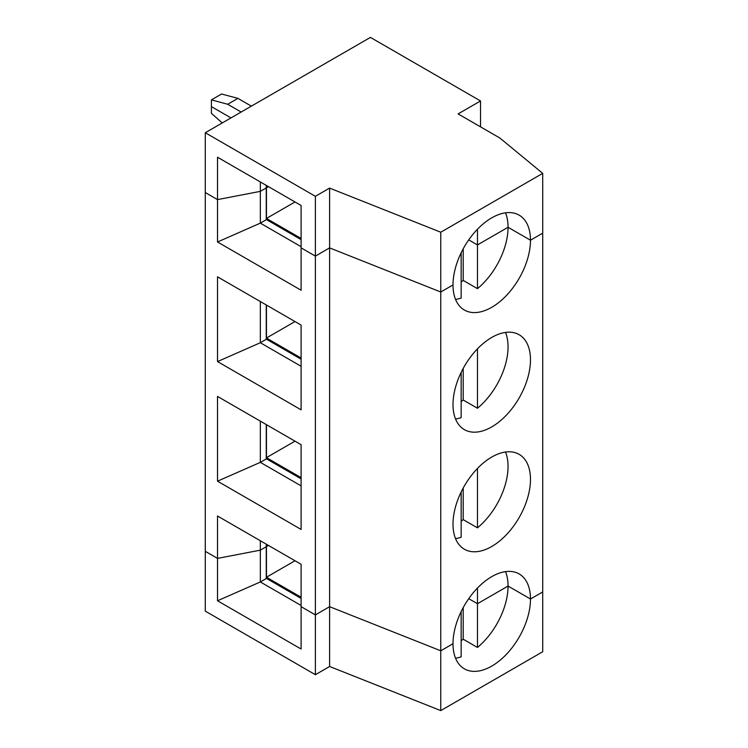 <?xml version="1.0" encoding="UTF-8"?>
<svg xmlns="http://www.w3.org/2000/svg" width="748" height="748" viewBox="0 0 748 748"><rect width="100%" height="100%" fill="white"/><g stroke="black" fill="none" stroke-linecap="round" stroke-linejoin="round"><path stroke-width="1.12" d="M477.467 229.234L477.467 244.923L508.051 227.27L530.482 240.22L542.711 233.152L542.711 173.358L499.86 138.015L458.103 113.911L480.534 100.961L480.534 126.861M477.467 288.653A54.782 31.631 120 0 0 508.051 227.27L477.467 244.923L468.734 239.884L477.467 244.923L477.467 288.653L463.199 280.416L463.199 248.822M461.161 252.787L461.161 254.348L460.16 254.918L461.161 254.348L461.161 298.069A54.782 31.631 120 0 1 455.541 299.396M260.332 181.951L260.332 191.366L217.518 199.604L217.518 157.23L301.107 205.494L301.107 247.869L315.385 256.106L329.606 247.897L440.768 292.01L329.606 247.897L329.606 188.103L440.768 232.217L440.768 292.01L453.008 284.951A54.782 31.631 -60 0 1 476.915 229.814A54.782 31.631 -60 0 1 519.131 215.144A54.782 31.631 -60 0 1 530.482 240.22L542.711 233.152L542.711 591.949L530.482 599.008A54.782 31.631 -60 0 1 506.564 654.145A54.782 31.631 -60 0 1 464.349 668.815A54.782 31.631 -60 0 1 453.008 643.738L440.768 650.797L440.768 710.6L542.711 651.742L542.711 591.949L530.482 599.008L508.051 586.058L477.467 603.72L477.467 588.031M301.107 238.453L266.447 218.444L266.447 187.832L268.495 186.663L266.251 187.72L266.447 185.485M315.385 674.696L329.606 666.487L329.606 606.693L315.385 614.903L315.385 256.106L329.606 247.897L329.606 606.693L440.768 650.797L329.606 606.693L315.385 614.903L301.107 606.656L301.107 564.282L217.518 516.017L217.518 558.401L260.332 550.154L217.518 558.401L205.289 551.332L205.289 611.135L315.385 674.696L315.385 614.903L301.107 606.656L301.107 649.04L217.518 600.775L217.518 558.401L205.289 551.332L205.289 192.545L217.518 199.604L260.332 191.366L266.251 187.954L266.251 219.734L260.332 223.147L301.107 246.69M222.25 122.953L211.404 113.341L211.404 106.618L230.973 117.913L211.404 106.618L211.404 99.886L221.595 94.005L237.911 98.371L251.365 106.141M301.107 205.494L301.107 214.91M329.606 188.103L315.385 196.313L315.385 256.106L301.107 247.869L301.107 290.243L217.518 241.987L217.518 199.604L205.289 192.545L205.289 132.742L370.428 37.4L480.534 100.961M237.911 98.371L227.71 104.262L211.404 99.886M241.165 112.032L227.71 104.262M461.161 640.821A54.782 31.631 120 0 0 463.199 639.203L477.467 647.45A54.782 31.631 120 0 0 508.051 586.058L530.482 599.008A54.782 31.631 -60 0 0 519.131 573.931A54.782 31.631 -60 0 0 476.915 588.611A54.782 31.631 -60 0 0 453.008 643.738L440.768 650.797L440.768 292.01L453.008 284.951A54.782 31.631 -60 0 0 464.349 310.027A54.782 31.631 -60 0 0 506.564 295.348A54.782 31.631 -60 0 0 530.482 240.22L508.051 227.27A54.782 31.631 120 0 0 505.517 212.825M315.385 196.313L205.289 132.742M542.711 173.358L440.768 232.217M266.251 185.364L266.251 187.954L260.332 191.366L260.332 223.147L217.518 241.987M301.107 605.487L260.332 581.944L266.251 578.531L266.251 546.741L260.332 550.154L260.332 581.944L217.518 600.775M266.251 578.288L301.107 598.419M455.541 658.184A54.782 31.631 120 0 0 461.161 656.866L461.161 613.136L460.16 613.715L461.161 613.136L461.161 611.574M301.107 597.241L266.447 577.232L266.447 544.273M294.993 560.748L266.447 577.232M440.768 710.6L329.606 666.487M266.251 546.508L268.495 545.451L266.251 546.508M505.517 571.612A54.782 31.631 120 0 1 508.051 586.058L477.467 603.72L468.734 598.671L477.467 603.72L477.467 647.45M463.199 639.203L463.199 607.61M266.251 424.555L266.251 458.926L260.332 462.348L260.332 421.143M266.251 544.151L266.251 546.741L260.332 550.154L260.332 540.739M461.161 521.225A54.782 31.631 120 0 0 463.199 519.608L463.199 488.014M301.107 444.686L301.107 485.882L260.332 462.348L217.518 481.179L217.518 396.421L301.107 444.686L301.107 529.444L217.518 481.179M266.251 458.692L301.107 478.823M301.107 564.282L301.107 573.697M455.541 538.588A54.782 31.631 120 0 0 461.161 537.27L461.161 491.978M477.467 468.435L477.467 527.845L463.199 519.608M483.591 462.76A54.782 31.631 -60 0 1 519.131 454.335A54.782 31.631 -60 0 1 530.482 479.412A54.782 31.631 -60 0 1 506.564 534.54A54.782 31.631 -60 0 1 464.349 549.219A54.782 31.631 -60 0 1 454.588 510.585A54.782 31.631 -60 0 1 483.591 462.76M477.467 527.845A54.782 31.631 120 0 0 505.517 452.016M530.482 359.816A54.782 31.631 -60 0 1 506.564 414.944A54.782 31.631 -60 0 1 464.349 429.623A54.782 31.631 -60 0 1 454.588 390.989A54.782 31.631 -60 0 1 483.591 343.164A54.782 31.631 -60 0 1 519.131 334.739A54.782 31.631 -60 0 1 530.482 359.816M301.107 477.645L266.447 457.636L266.447 424.677M455.541 418.992A54.782 31.631 120 0 0 461.161 417.665L461.161 372.382M461.161 401.629A54.782 31.631 120 0 0 463.199 400.012L463.199 368.418M477.467 348.839L477.467 408.249L463.199 400.012M477.467 408.249A54.782 31.631 120 0 0 505.517 332.421M217.518 361.583L217.518 276.825L301.107 325.09L301.107 409.839L217.518 361.583L260.332 342.743L266.251 339.33L266.251 304.96M301.107 325.09L301.107 366.286L260.332 342.743L260.332 301.547M266.251 339.096L301.107 359.227M301.107 358.049L266.447 338.04L266.447 305.081M294.993 321.556L266.447 338.04M461.161 282.033A54.782 31.631 120 0 0 463.199 280.416M266.251 219.501L301.107 239.631M294.993 201.96L266.447 218.444M294.993 441.152L266.447 457.636"/></g></svg>
